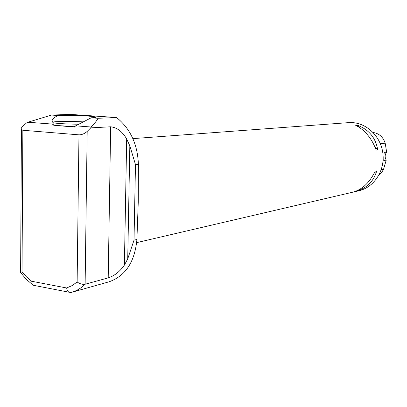 <?xml version="1.0" encoding="UTF-8"?>
<svg xmlns="http://www.w3.org/2000/svg" width="407" height="407" viewBox="0 0 407 407"><rect width="100%" height="100%" fill="white"/><g stroke="black" fill="none" stroke-linecap="round" stroke-linejoin="round"><path stroke-width="0.61" d="M78.978 134.844C81.873 134.829 84.61 133.684 87.184 131.41L85.124 284.239C82.453 284.63 79.792 283.882 77.132 281.995L78.978 134.844L22.858 130.26L21.429 129.685C20.843 128.861 21.291 127.747 22.772 126.338L26.465 122.975L27.93 122.237L51.455 115.059L57.977 115.512C52.488 118.295 50.85 120.655 53.058 122.588L53.907 123.077L53.724 125.249L53.907 123.077M352.604 192.226L352.701 192.206C362.169 189.652 369.658 182.646 375.168 171.184L376.704 170.884C373.662 181.761 366.198 188.741 354.324 191.824L358.913 190.756C373.748 187.398 384.656 171.281 382.997 154.416C381.481 137.541 367.694 123.438 352.416 122.619L348.468 122.644L132.88 138.624M355.637 125.275L357.234 125.142C368.925 129.619 375.753 137.871 377.711 149.893L376.18 150.117C371.744 138.314 364.896 130.031 355.637 125.275M354.324 191.824L352.767 192.19M378.907 175.081L381.349 172.863L383.475 169.561L386.238 160.058L383.745 160.709L384.183 152.376L386.65 152.147L385.185 143.167C383.119 136.991 379.09 133.425 373.102 132.468M386.65 152.147C384.803 154.645 384.666 157.28 386.238 160.058M377.711 149.893L374.577 146.108M358.786 127.02L357.234 125.142M374.191 173.229L376.704 170.884M53.724 125.249L74.425 127.055L75.677 125.839L91.173 117.801C95.92 117.582 97.298 117.257 95.309 116.824L88.492 116.112C77.9 115.476 67.725 115.273 57.977 115.512M53.739 123.845L51.887 125.336M75.153 126.348C65.339 126.139 58.252 125.717 53.887 125.091M73.779 115.329L80.622 115.303L73.779 115.329M124.389 265.11L127.732 258.852L129.833 145.828L126.684 138.996L124.389 265.11C119.892 271.571 114.499 275.829 108.206 277.884L85.124 284.239C81.044 288.232 76.475 290.954 71.408 292.394L109.051 281.807C125.514 275.997 134.803 261.894 136.915 239.489L138.263 201.933L138.395 164.255C137.571 144.17 130.291 128.587 116.55 117.516L98.072 118.279C96.881 120.65 94.5 123.55 90.929 126.989L75.677 125.839M98.072 118.279L91.173 117.801M53.154 124.14L27.93 122.237M22.858 130.26L22.029 271.759L20.543 272.476L20.706 272.7M87.184 131.41L90.756 127.864L110.663 126.786C117.033 127.508 122.375 131.578 126.684 138.996M90.929 126.989L90.756 127.864M129.833 145.828L135.48 164.586L138.395 164.255M116.55 117.516L70.548 114.408L51.455 115.059M34.554 285.521L32.901 285.2L32.133 284.335L31.751 281.288L66.611 287.958L72.105 285.602L77.132 281.995M70.991 292.511L68.961 292.201L68.234 291.626L67.252 290.201L66.611 287.958M135.48 164.586L134.02 240.15L127.732 258.852M78.785 124.227C67.007 124.069 58.583 123.616 53.515 122.873M52.528 122.11C55.143 121.357 71.291 121.25 83.338 121.866M383.704 169.037L381.278 169.612M385.185 143.167L380.382 143.747M22.029 271.759L26.628 277.009L31.751 281.288M108.206 277.884L110.663 126.786M136.915 239.489L134.02 240.15M136.686 242.628L352.701 192.206M21.429 129.685L20.615 272.436M20.543 272.476L25.951 278.993L32.133 284.335M32.901 285.2L68.961 292.201M95.299 117.486L95.309 116.824"/></g></svg>
